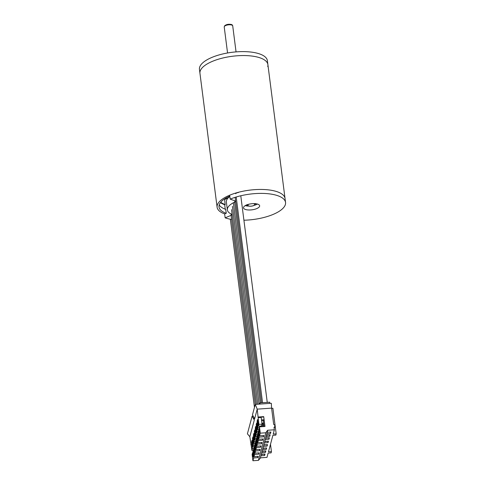 <?xml version="1.0" encoding="UTF-8"?>
<svg xmlns="http://www.w3.org/2000/svg" width="485" height="485" viewBox="0 0 485 485"><rect width="100%" height="100%" fill="white"/><g stroke="black" fill="none" stroke-linecap="round" stroke-linejoin="round"><path stroke-width="0.73" d="M229.787 196.104A32.319 12.089 172.7 0 0 219.02 206.98A32.319 12.089 172.7 0 0 226.131 213.273M219.202 204.955A32.319 12.089 172.7 0 0 225.81 209.399M220.433 202.621A32.75 12.246 172.7 0 0 225.022 204.864M220.73 202.245A32.107 12.004 172.7 0 0 225.185 204.543L224.767 205.337L225.264 209.205M267.75 66.597A34.247 12.804 172.7 0 0 267.896 64.626A34.247 12.804 172.7 0 0 250.387 55.878A34.247 12.804 172.7 0 0 215.958 60.001A34.247 12.804 172.7 0 0 199.953 73.326L217.104 207.222A34.247 12.804 172.7 0 0 224.646 213.897L225.149 217.832A34.247 12.804 172.7 0 0 231.606 219.444M267.896 64.626A34.247 12.804 172.7 0 0 234.879 55.981A34.247 12.804 172.7 0 0 200.099 71.356A34.247 12.804 172.7 0 0 199.953 73.326L199.45 69.391A34.247 12.804 172.7 0 1 199.596 67.415A34.247 12.804 172.7 0 1 234.37 52.041A34.247 12.804 172.7 0 1 267.387 60.686L285.047 198.523A34.247 12.804 172.7 0 0 267.544 189.78A34.247 12.804 172.7 0 0 233.109 193.897A34.247 12.804 172.7 0 0 217.104 207.222M225.149 217.832L231.163 215.328A2.14 0.8 172.7 0 0 231.939 214.697A2.14 0.8 172.7 0 0 231.951 214.576A2.14 0.8 172.7 0 0 231.581 214.2A24.402 9.124 -7.3 0 1 227.38 209.914A24.402 9.124 -7.3 0 1 234.861 201.996A2.14 0.8 172.7 0 0 235.51 201.427A2.14 0.8 172.7 0 0 235.522 201.305A2.14 0.8 172.7 0 0 235.049 200.887L230.181 199.141A34.247 12.804 172.7 0 1 265.483 193.515A34.247 12.804 172.7 0 1 285.55 202.457A34.247 12.804 172.7 0 1 285.404 204.44A34.247 12.804 172.7 0 1 243.919 220.22M227.41 198.783L227.338 198.25L225.192 199.147L224.634 200.208L225.185 204.543M225.628 209.338L226.301 213.206L224.646 213.897M243.549 207.374A8.136 3.043 172.7 0 0 243.512 207.847A8.136 3.043 172.7 0 0 251.351 209.896A8.136 3.043 172.7 0 0 259.614 206.246A8.136 3.043 172.7 0 0 259.651 205.779A8.136 3.043 172.7 0 0 251.812 203.724A8.136 3.043 172.7 0 0 243.549 207.374M245.216 205.628A8.136 3.043 172.7 0 0 248.611 206.064M254.261 205.337A8.136 3.043 172.7 0 0 257.444 204.058M285.55 202.457L285.047 198.523A34.247 12.804 172.7 0 0 264.98 189.574A34.247 12.804 172.7 0 0 229.672 195.206L230.181 199.141M227.338 198.25A28.47 10.646 172.7 0 0 227.726 198.383M227.38 209.914L226.368 202.039A24.402 9.124 -7.3 0 1 229.835 196.461M271.618 408.37L272.897 408.279L276.177 433.875L273.213 434.081L274.364 429.789L267.599 430.262L265.786 432.778L260.287 433.166L259.481 426.861L259.214 427.855L259.669 431.395L259.36 432.553L258.778 429.504L259.584 435.803L260.287 433.166M252.873 453.263L252.424 453.293L252.115 454.451L252.921 460.75L258.42 460.362L260.281 458.246L267.647 430.656M252.424 453.293L252.879 456.84L253.188 455.682L252.733 452.135L253.382 451.596M252.921 460.75L253.673 457.937L257.899 457.64L258.25 456.318L254.025 456.615L253.218 450.316L253.8 453.366L254.11 452.214L253.655 448.667L254.31 448.128M254.025 456.615L254.601 454.463L258.826 454.166L259.178 452.851L254.952 453.148L254.146 446.849L254.728 449.898L255.037 448.74L254.583 445.2L254.716 444.696L255.237 444.66M254.952 453.148L255.528 450.995L259.754 450.698L260.106 449.383L255.88 449.68L255.068 443.375L255.656 446.43L255.965 445.272L255.51 441.732L256.159 441.192M255.88 449.68L256.45 447.528L260.681 447.231L261.033 445.915L256.801 446.212L255.995 439.907L256.583 442.963L256.892 441.805L256.438 438.258L257.086 437.725M256.801 446.212L257.377 444.06L261.609 443.763L261.961 442.441L257.729 442.738L256.923 436.439L257.511 439.495L257.82 438.337L257.365 434.79L258.014 434.251M257.729 442.738L258.305 440.592L262.531 440.295L262.888 438.974L258.657 439.271L257.85 432.972L258.438 436.021L258.741 434.869L258.293 431.323L258.941 430.783M253.17 416.142L252.103 416.215L254.304 420.034L249.842 436.724L251.933 450.474L252.418 448.655L251.557 441.962L252 440.307L252.855 447.006L253.34 445.188L252.485 438.488L252.927 436.839L253.782 443.532L254.267 441.72L253.412 435.021L253.855 433.372L254.71 440.065L255.195 438.246L254.34 431.553L254.777 429.904L255.637 436.597L256.122 434.778L255.262 428.085L255.704 426.43L256.565 433.129L257.05 431.31L256.189 424.617L256.632 422.962L257.493 429.655L257.978 427.843L257.117 421.144L257.559 419.495L258.414 426.188L258.899 424.375L257.214 409.14L254.655 418.719L252.455 414.899L255.255 404.411L269.848 403.387L269.696 402.204L259.924 402.889L260.075 404.072M252.103 416.215L247.405 433.814L249.842 436.724M274.122 427.916A1.71 1.57 -165 0 0 274.607 427.164L274.825 426.339A1.71 1.57 -165 0 0 273.673 424.411L271.588 408.127L257.214 409.14L255.255 404.411M258.657 439.271L259.233 437.118L263.458 436.821L263.81 435.506L259.584 435.803M258.426 430.819L259.233 437.118M257.499 434.287L258.305 440.592M256.571 437.761L257.377 444.06M255.643 441.229L256.45 447.528M254.716 444.696L255.528 450.995M253.794 448.164L254.601 454.463M264.846 426.485L263.719 416.627L258.22 417.015M259.481 426.861L264.98 426.473L263.719 416.627M274.364 429.789L274.043 427.291A1.71 1.57 -165 0 0 274.825 426.339M266.811 433.784L270.491 433.523L270.891 432.038L267.211 432.293M266.071 436.573L269.751 436.312L270.145 434.827L266.465 435.087M265.289 439.495L268.969 439.234L269.363 437.749L265.683 438.01M264.373 442.92L268.053 442.659L268.447 441.174L264.768 441.435M263.452 446.358L267.132 446.097L267.532 444.612L263.852 444.872M262.573 449.662L266.253 449.401L266.647 447.916L262.967 448.176M261.767 452.669L265.453 452.408L265.847 450.923L262.167 451.177M260.942 455.773L264.622 455.512L265.016 454.027L261.336 454.287M260.384 457.84L266.992 457.373L268.138 453.081L271.103 452.875L271.43 451.632L268.472 451.844L272.885 435.324L275.844 435.112L276.177 433.875M253.982 417.555L254.304 420.034M271.588 408.127L271.327 403.284L269.848 403.387M270.491 444.284L271.43 451.632M259.924 402.889L259.602 404.108M251.175 444.581L250.854 444.606M252.867 451.632L253.673 457.937M258.42 460.362L265.786 432.778M260.978 426.679L262.567 426.564M255.91 428.037L255.262 428.085M257.856 433.038L256.565 433.129M258.317 431.22L257.05 431.31M256.838 424.569L256.189 424.617M263.561 423.641L261.979 423.757M261.918 423.272L263.5 423.162M258.784 429.564L257.493 429.655M259.245 427.752L257.978 427.843M260.894 426.018L260.991 426.758M257.765 421.101L257.117 421.144M264.052 420.271L261.554 420.446M261.494 419.962L263.992 419.786M263.628 416.961L261.257 417.124L261.173 417.458L262.027 424.151L261.542 425.969L258.414 426.188M262.027 424.151L258.899 424.375M261.173 417.458L258.044 417.676M259.36 428.976L258.905 429.007M258.432 432.444L257.984 432.481M257.511 435.918L257.056 435.948M256.583 439.386L256.128 439.416M255.656 442.853L255.201 442.884M254.728 446.321L254.273 446.352M253.8 449.789L253.352 449.825M253.225 450.383L251.933 450.474M253.685 448.564L252.418 448.655M252.206 441.914L251.557 441.962M254.152 446.909L252.855 447.006M254.613 445.097L253.34 445.188M253.134 438.446L252.485 438.488M255.08 443.442L253.782 443.532M255.54 441.629L254.267 441.72M254.061 434.978L253.412 435.021M256.007 439.974L254.71 440.065M256.462 438.161L255.195 438.246M254.983 431.511L254.34 431.553M256.935 436.506L255.637 436.597M257.389 434.687L256.122 434.778M257.735 456.355L257.899 457.64M258.663 452.887L258.826 454.166M259.59 449.419L259.754 450.698M260.518 445.951L260.681 447.231M261.445 442.478L261.609 443.763M262.367 439.01L262.531 440.295M263.294 435.542L263.458 436.821M263.937 426.551L263.161 420.331M266.392 435.354L269.599 434.863M262.573 426.642L262.252 423.732M263.137 423.672L263.507 426.582M265.61 438.276L268.89 437.779M264.695 441.708L267.975 441.211M263.779 445.145L267.053 444.648M262.894 448.449L266.174 447.952M262.094 451.45L265.374 450.953M261.263 454.56L264.543 454.063M264.47 454.33L264.622 455.512M265.301 451.226L265.453 452.408M266.101 448.219L266.253 449.401M266.986 444.915L267.132 446.097M267.902 441.477L268.053 442.659M268.817 438.052L268.969 439.234M269.599 435.13L269.751 436.312M270.309 432.074L270.491 433.523M235.783 193.77A2.352 0.879 -7.3 0 1 238.359 192.563M234.704 200.766L234.861 201.996M230.981 213.915L231.163 215.328M224.228 26.984L224.694 25.729C226.307 24.462 228.405 24.026 230.987 24.414C231.994 24.565 232.57 25.056 232.721 25.899A4.28 1.601 172.7 0 0 229.175 24.777A4.28 1.601 172.7 0 0 224.525 26.281A4.28 1.601 172.7 0 0 224.228 26.984L227.556 52.98M248.86 204.227A3.425 1.279 172.7 0 0 248.168 204.712A3.425 1.279 172.7 0 0 250.072 206.18A3.425 1.279 172.7 0 0 254.486 204.973A3.425 1.279 172.7 0 0 253.564 203.627M229.763 196.516L229.714 196.14M246.98 204.597C246.568 206.665 252.879 206.81 255.013 204.773L255.474 203.512M232.721 25.899L236.049 51.889M230.351 219.22L254.455 407.412M231.084 215.358L255.304 404.411M231.539 209.653L256.48 404.326M232.424 206.349L257.771 404.235M233.34 202.912L259.117 404.138M234.594 202.124L260.312 402.865M235.134 197.328L261.451 402.786M236.195 197.001L262.549 402.708M240.784 195.77L267.253 402.374"/></g></svg>

